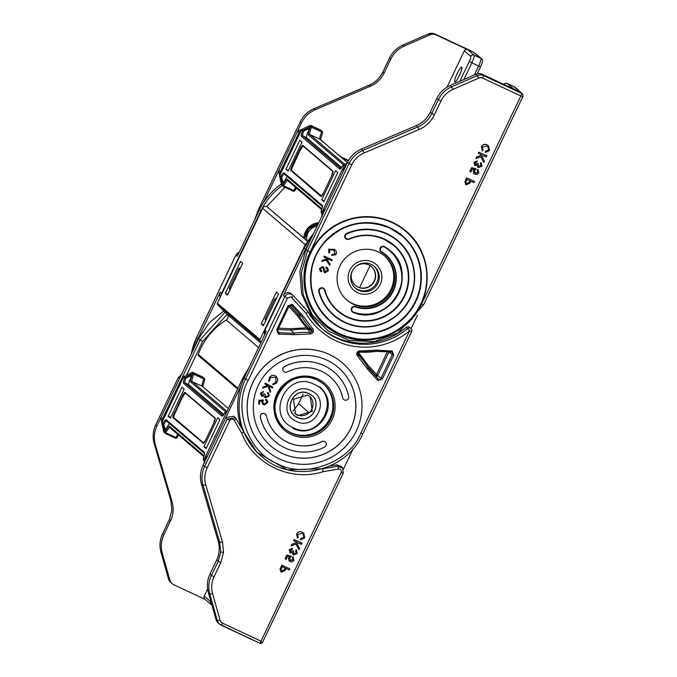 <?xml version="1.0" encoding="UTF-8"?>
<svg xmlns="http://www.w3.org/2000/svg" width="677" height="677" viewBox="0 0 677 677"><rect width="100%" height="100%" fill="white"/><g stroke="black" fill="none" stroke-linecap="round" stroke-linejoin="round"><path stroke-width="1.02" d="M297.482 417.379C282.038 411.125 293.953 385.898 308.771 393.709C324.283 400.065 312.173 425.198 297.482 417.379M307.773 395.097L293.479 399.295L295.51 413.985L297.998 415.585L312.3 411.388L310.261 396.697L307.773 395.097M309.685 396.24A11.365 11.179 -49.5 0 1 296.881 414.629A11.365 11.179 -49.5 0 1 294.969 413.486M297.423 417.497C281.844 411.176 293.869 385.712 308.822 393.591C324.486 400.014 312.258 425.393 297.423 417.497M296.306 421.348C276.267 413.224 291.728 380.482 310.963 390.612C331.095 398.871 315.38 431.494 296.306 421.348M241.054 385.602L207.018 456.958L205.969 455.528M236.061 418.674L243.703 431.934L241.791 433.356L234.208 420.205L236.045 418.64L235.452 417.819L227.193 419.097L204.581 466.495L203.032 465.319L207.018 456.958M207.17 467.832L204.581 466.495C201.763 472.622 201.247 478.893 203.032 485.324L219.746 542.438L220.71 551.967L218.197 561.267L211.436 575.433L209.997 574.011C207.204 580.062 206.671 586.265 208.389 592.637L215.971 619.421A7.574 7.455 130.5 0 0 218.273 623.026L219.636 624.186A7.574 7.455 130.5 0 0 221.294 625.252A2.522 0.432 -65 0 0 221.311 625.26A2.522 0.432 -65 0 0 222.725 623.263A5.052 4.967 -49.5 0 1 220.076 620.149L212.57 593.619C211.012 587.856 211.503 582.237 214.025 576.77L220.787 562.604L223.537 552.415L222.479 541.981L205.766 484.876C204.149 479.054 204.615 473.375 207.17 467.832L229.782 420.434C231.195 418.606 232.668 418.53 234.208 420.205M209.997 574.011L216.64 560.091L220.787 562.604M203.032 465.319C200.206 471.437 199.69 477.717 201.475 484.148L218.189 541.253C219.983 547.685 219.466 553.964 216.64 560.091M243.703 431.934L236.045 418.64L234.064 416.279L225.813 417.548L227.193 419.097L229.782 420.434M303.101 534.178L303.795 537.293L300.757 538.604L300.478 539.848L304.726 537.885L303.753 533.154L302.382 532.274C299.928 531.191 298.015 531.792 296.644 534.085L297.474 538.223L298.244 537.208L297.575 534.449L301.84 533.391L303.144 534.212L303.863 537.352L300.757 538.604M303.719 533.129L302.314 532.215C299.86 531.132 297.948 531.741 296.577 534.026L297.474 538.223M295.976 544.122L298.921 549.792L299.581 548.404L297.059 543.733L298.769 543.098L301.502 544.376L302.035 543.25L294.08 539.51L293.547 540.635L297.245 542.387L291.863 544.367L291.127 545.899L296.01 544.113L298.921 549.792M297.144 542.345L291.795 544.308L291.127 545.899M296.653 550.232L296.179 549.885L295.595 550.858L296.298 553.016L293.598 553.617M292.261 552.474L293.496 554.878M293.564 554.937L297.296 553.464L296.247 549.944L295.663 550.917L296.365 553.075L294.046 553.913L293.285 551.73L293.708 551.12L292.752 550.799L290.772 551.882L290.221 550.139L292.075 549.369L292.456 548.294L289.324 549.682L290.247 552.889L292.329 552.534L293.564 554.937L292.929 554.522M292.456 548.294L289.257 549.622L290.179 552.83M290.247 552.889L289.756 552.567M293.708 551.12L292.684 550.739L290.441 551.662M293.395 557.095L292.904 556.748L292.32 557.721L293.039 559.845L289.866 560.243L290.509 560.649L289.561 558.254L291.305 556.155L286.87 555.081L285.068 558.863L286.083 559.337L287.488 556.392L289.722 556.934L288.52 558.11L289.189 561.157L292.1 561.902L294.021 560.319L292.904 556.748M289.654 556.883L288.453 558.051L289.155 561.123M291.305 556.155L286.803 555.022L285.068 558.863M289.815 568.875L281.928 565.185L280.041 569.332L281.37 572.175L285.119 570.44L286.049 568.485L289.282 570L289.815 568.875L281.86 565.126L279.973 569.272L281.302 572.116M281.37 572.175L280.701 571.735M343.205 473.257L342.664 468.086L341.597 466.69L336.841 464.828L337.908 466.216L338.635 469.026C340.827 469.161 341.69 470.303 341.225 472.47L260.916 641.356L262.38 642.727L343.214 473.257L342.664 468.086L337.908 466.216L322.658 468.814L323.174 471.657L338.635 469.026M343.188 473.231L341.225 472.47M336.841 464.828L329.801 466.03M322.582 468.746L287.268 469.838L256.854 452.185A65.669 64.637 130.5 0 0 260.163 455.215L261.55 456.4C291.804 484.19 346.26 472.047 362.821 433.855L362.796 433.822M256.845 452.177L243.72 431.96L256.541 451.855M353.216 448.597L343.349 469.296M205.791 459.539L205.952 455.562L243.407 376.971L249.458 366.773M214.025 576.77L211.436 575.433C208.643 581.475 208.101 587.687 209.819 594.051L217.334 620.581L215.971 619.421M285.059 568.02L284.154 569.924L281.937 571.066L281.031 569.585L282.301 566.734L285.135 568.062L284.222 569.983L281.514 570.796M293.361 557.069L292.972 556.807L292.676 558M292.32 557.721L293.107 559.904L290.433 560.59M296.619 550.198L296.179 549.885M302.035 543.25L294.148 539.569L293.615 540.695M300.825 538.664L300.546 539.907M329.801 320.356A55.548 54.668 130.5 0 0 341.944 328.167A55.548 54.668 130.5 0 0 411.819 307.688A55.548 54.668 130.5 0 0 401.91 235.85M334.006 250.304L335.03 254.07L331.975 254.366L331.603 255.305L335.86 254.755C336.951 252.597 336.452 250.786 334.345 249.305L328.726 249.254L328.954 253.071L329.741 252.496L329.513 249.847L334.04 250.338L335.098 254.129L331.975 254.366M334.616 249.525L328.658 249.195L328.954 253.071M326.255 260.213L329.648 265.257L330.19 264.115L327.262 259.926L329.039 259.426L331.789 260.687L332.204 259.824L324.181 256.118L323.843 257.048L327.786 258.851L322.311 260.315L321.761 261.5L326.272 260.205L329.648 265.257M327.685 258.809L322.244 260.256L321.761 261.5M327.583 267.728L326.086 267L325.798 267.872L326.822 268.405L327.389 270.419L325.544 271.875L324.943 271.595M322.125 267.423L322.87 267.897L324.097 272.213M326.788 268.38L327.321 270.36L325.544 271.875L323.521 267.085L322.48 266.603L319.578 268.625L320.289 271.181L321.567 271.79L321.846 270.91L320.966 270.462M323.479 267.06L322.413 266.543L319.51 268.566L320.255 271.147M325.476 271.815L324.909 271.57M318.782 291.762A3.157 3.106 -49.5 0 1 323.877 288.504L323.902 288.529A3.157 3.106 130.5 0 0 318.833 291.804L318.782 291.762A49.235 48.456 -49.5 0 0 333.879 315.541A49.235 48.456 -49.5 0 0 333.905 315.567M393.718 245.455A42.922 42.245 -49.5 0 1 401.359 300.96A42.922 42.245 -49.5 0 1 347.377 316.785A42.922 42.245 -49.5 0 1 338.001 310.76M345.803 238.736A3.157 3.106 -49.5 0 1 346.59 233.455A49.235 48.456 -49.5 0 1 387.007 233.7A49.235 48.456 -49.5 0 1 397.788 240.631A49.235 48.456 -49.5 0 1 397.814 240.657A49.235 48.456 130.5 0 0 387.058 233.743A49.235 48.456 130.5 0 0 346.649 233.497L346.59 233.455M353.343 304.269A29.035 28.578 130.5 0 0 389.876 293.556A29.035 28.578 130.5 0 0 384.68 255.999A29.035 28.578 130.5 0 0 378.316 251.912A29.035 28.578 130.5 0 0 341.792 262.625A29.035 28.578 130.5 0 0 346.988 300.173A29.035 28.578 130.5 0 0 353.343 304.269M355.383 306.918A30.677 30.194 130.5 0 0 393.32 290.966A30.677 30.194 130.5 0 0 381.65 251.844A2.776 2.733 -49.5 0 1 380.719 248.07A2.776 2.733 -49.5 0 1 384.502 247.08A36.228 35.661 -49.5 0 1 398.279 293.285A36.228 35.661 -49.5 0 1 353.479 312.122A2.776 2.733 -49.5 0 1 351.896 308.484A2.776 2.733 -49.5 0 1 355.383 306.918L355.467 306.52A3.157 3.106 130.5 0 0 352.328 311.877L352.277 311.835A3.157 3.106 -49.5 0 1 355.417 306.478A30.296 29.822 -49.5 0 0 391.661 293.023A30.296 29.822 -49.5 0 0 385.526 255.06M380.948 251.802A3.157 3.106 -49.5 0 1 384.587 246.665A36.609 36.033 -49.5 0 1 389.597 250.236A36.609 36.033 -49.5 0 1 389.622 250.262M384.248 255.644A29.035 28.578 -49.5 0 1 388.869 293.065A29.035 28.578 -49.5 0 1 352.497 303.541A29.035 28.578 -49.5 0 1 346.565 299.809M357.651 292.726A17.043 16.773 130.5 0 0 376.048 264.394A17.043 16.773 130.5 0 0 350.872 268.287A17.043 16.773 130.5 0 0 357.651 292.726M513.911 86.571A7.574 1.295 115 0 1 513.97 86.588A7.574 1.295 115 0 1 514.021 86.622A2.522 2.488 -49.5 0 1 514.579 86.978L521.036 92.495L513.725 88.975L507.259 83.466L514.021 86.622L521.62 93.392A2.522 0.432 115 0 1 520.867 95.948L482.735 78.134A4.874 4.798 -49.5 0 0 478.766 78.1L453.057 89.33C447.607 91.776 443.562 95.694 440.922 101.068L434.287 114.988C431.004 121.665 425.968 126.497 419.181 129.485L364.006 153.01C358.471 155.448 354.376 159.383 351.702 164.824L310.091 252.047L307.51 250.71L301.434 272.484L303.169 294.901L312.478 315.228L328.243 331.011L310.971 314.17L301.629 293.776L299.894 271.299L305.979 249.475L324.825 209.963L323.741 208.541L323.598 212.544L323.741 208.541L342.342 169.546L345.355 166.923M521.036 92.495L522.399 93.968A2.522 2.488 -42.1 0 1 522.788 96.718L423.514 304.921L421.576 304.125L520.867 95.948L522.805 96.743A2.522 2.522 0 0 0 522.399 93.968A2.522 2.488 -42.1 0 0 521.62 93.392L483.488 75.579A7.396 7.278 130.5 0 0 477.463 75.519L451.754 86.749C445.728 89.457 441.26 93.79 438.341 99.731L431.698 113.651C428.702 119.744 424.098 124.162 417.895 126.895L362.728 150.421L361.29 149.092C355.129 151.809 350.568 156.192 347.589 162.243L324.825 209.963M361.29 149.092L416.465 125.567C422.626 122.85 427.195 118.467 430.174 112.416L436.809 98.487C439.754 92.512 444.256 88.154 450.315 85.42L476.033 74.191A7.574 7.455 130.5 0 1 482.193 74.25L513.725 88.975M474.628 181.538L466.741 177.856L464.854 182.003L466.182 184.838L469.923 183.103L470.853 181.157L474.086 182.663L474.628 181.538L466.665 177.797L464.786 181.944L466.114 184.779M466.182 184.838L465.505 184.406M405.98 231.026L406.031 231.077C430.115 250.659 434.211 289.502 414.823 314.365C393.98 338.754 368.804 345.27 339.287 333.905A61.861 60.879 130.5 0 0 417.1 311.073A61.861 60.879 130.5 0 0 406.031 231.077A61.861 60.879 130.5 0 0 392.482 222.361A61.861 60.879 130.5 0 0 314.67 245.184A61.861 60.879 130.5 0 0 325.73 325.188A61.861 60.879 -49.5 0 1 325.679 325.146A61.861 60.879 -49.5 0 1 314.619 245.142A61.861 60.879 -49.5 0 1 392.432 222.318A61.861 60.879 -49.5 0 1 405.98 231.026A61.861 60.879 -49.5 0 1 406.005 231.052M487.922 146.858L488.599 149.964L485.561 151.276L485.282 152.52L489.53 150.548L488.566 145.826L487.186 144.946C484.74 143.862 482.828 144.463 481.449 146.748L482.278 150.895L483.056 149.879L482.388 147.121L486.645 146.063L487.956 146.884L488.667 150.023L485.561 151.276M488.532 145.792L487.118 144.886C484.673 143.803 482.76 144.404 481.381 146.689L482.278 150.895M480.788 156.793L483.725 162.463L484.385 161.075L481.863 156.404L483.581 155.769L486.306 157.047L486.848 155.922L478.884 152.181L478.351 153.307L482.058 155.058L476.667 157.03L475.939 158.57L480.822 156.785L483.725 162.463M481.956 155.016L476.6 156.971L475.939 158.57M481.465 162.895L480.992 162.556L480.399 163.529L481.102 165.687L478.419 166.297M477.073 165.137L478.3 167.549M478.368 167.6L482.1 166.127L481.059 162.615L480.467 163.589L481.169 165.738L478.851 166.576L478.097 164.401L478.521 163.792L477.556 163.47L475.576 164.553L475.026 162.81L476.879 162.031L477.268 160.965L474.128 162.353L475.059 165.552L477.141 165.196L478.368 167.6L477.734 167.194M477.268 160.965L474.061 162.294L474.992 165.501M475.059 165.552L474.56 165.23M478.521 163.792L477.488 163.411L475.246 164.333M478.216 169.783L477.717 169.419L477.124 170.392L477.844 172.517L474.679 172.906M474.459 169.546L473.257 170.722L473.934 173.769L476.904 174.564L478.825 172.99L477.717 169.419M478.182 169.749L477.784 169.478L477.192 170.452L477.911 172.576L475.313 173.32L474.374 170.926L476.117 168.827L471.615 167.693L469.813 171.476L470.887 172L472.292 169.055L474.535 169.605L473.325 170.782L473.934 173.769M364.006 153.01L362.728 150.421C356.61 153.12 352.065 157.47 349.112 163.487L347.589 162.243M321.846 270.91L321 270.487L320.568 268.854L322.193 267.483L322.937 267.957L324.131 272.247L325.256 272.772L328.43 270.555L327.617 267.753L326.086 267M322.193 267.483L322.87 267.897M326.153 267.06L325.865 267.931M332.204 259.824L324.249 256.177L323.843 257.048M332.043 254.425L331.679 255.364M485.629 151.335L485.35 152.579M486.848 155.922L478.952 152.24L478.419 153.366M481.432 162.869L480.992 162.556M476.117 168.827L471.683 167.752L469.88 171.526M475.246 173.261L474.712 172.94M469.863 180.691L468.958 182.595L466.749 183.729L465.835 182.257L467.113 179.405L469.94 180.725L469.026 182.646L466.318 183.467M309.567 241.968A65.669 64.637 130.5 0 0 305.505 249.254L283.401 295.604A5.154 5.069 -49.5 0 1 291.338 293.835L292.726 295.02A5.154 5.069 130.5 0 0 284.789 296.788L245.548 379.052L244.16 377.868L266.273 331.518L264.885 330.334A5.154 5.069 130.5 0 0 264.8 334.599L264.859 330.3L304.117 248.07L305.505 249.254M371.318 266.518A12.364 12.169 -49.5 0 1 357.845 286.955A12.364 12.169 -49.5 0 1 355.264 285.322M352.962 269.81A12.364 12.169 130.5 0 0 358.108 287.175A12.364 12.169 130.5 0 0 371.445 266.628A12.364 12.169 130.5 0 0 355.628 266.679M355.129 287.894A14.42 14.192 130.5 0 0 376.852 282.521A14.42 14.192 130.5 0 0 373.831 265.976M371.182 264.36A14.42 14.192 130.5 0 0 355.62 288.334A14.42 14.192 130.5 0 0 376.92 285.042A14.42 14.192 130.5 0 0 371.182 264.36M321.372 328.159A66.955 65.897 130.5 0 0 335.335 337.011A66.955 65.897 130.5 0 0 406.268 327.346A2.573 2.539 -49.5 0 1 409.56 327.338L410.947 328.523A2.573 2.539 130.5 0 0 407.656 328.531L409.627 330.774A69.536 68.436 -49.5 0 1 306.122 313.459L307.866 311.632L293.2 295.477A2.573 0.449 137.8 0 1 293.192 295.468A2.573 0.449 137.8 0 1 291.635 297.491A2.573 2.539 130.5 0 0 290.839 296.907L287.437 298.159L283.401 295.604M411.032 328.599L417.464 315.118M265.722 320.78A2.573 2.539 -49.5 0 1 265.494 318.182L274.329 299.657A2.573 2.539 -49.5 0 1 276.504 298.185M278.162 333.803L276.707 329.64L288.047 305.869L292.219 304.337L302.957 315.82L312.757 328.853A3.157 3.106 -49.5 0 1 310.345 333.913L293.945 334.709L279.339 334.091A3.157 3.106 -49.5 0 1 278.162 333.803M357.033 352.632A3.157 3.106 -49.5 0 1 360.037 350.94L376.446 350.144L392.22 351.05L393.684 355.213L382.344 378.985L378.172 380.516A3.157 3.106 -49.5 0 1 377.199 379.797L367.433 369.033L357.625 355.992A3.157 3.106 -49.5 0 1 357.033 352.632L358.023 353.039A1.87 1.836 130.5 0 0 358.395 354.968L358.023 354.393M287.437 298.159L248.197 380.423C232.423 407.529 247.968 452.795 277.384 463.627C304.176 479.011 349.577 462.713 360.841 433.043L409.627 330.774L411.574 331.552A2.573 2.539 130.5 0 0 410.947 328.523A2.573 2.573 0 0 1 411.608 331.586L362.821 433.855L360.841 433.043M266.941 450.848A57.943 57.029 -49.5 0 1 266.907 450.814A57.943 57.029 -49.5 0 1 256.541 375.879A57.943 57.029 -49.5 0 1 329.437 354.494A57.943 57.029 -49.5 0 1 342.13 362.652A57.943 57.029 -49.5 0 1 342.164 362.686A57.943 57.029 130.5 0 0 329.504 354.553A57.943 57.029 130.5 0 0 256.608 375.938A57.943 57.029 130.5 0 0 266.975 450.874A57.943 57.029 130.5 0 0 279.669 459.04A57.943 57.029 130.5 0 0 352.565 437.655A57.943 57.029 130.5 0 0 342.198 362.711L342.13 362.652M388.979 351.828L377.588 375.718L376.167 375.947L376.547 374.491L381.033 378.308L392.372 354.536L388.936 351.947L387.396 351.761M289.832 305.42L298.405 314.864L301.756 316.447L302.957 315.82M313.349 332.221L308.585 328.946L307.815 329.335L310.286 332.492A1.87 1.836 130.5 0 0 311.665 329.606L308.399 328.117A75.739 74.546 -49.5 0 1 298.405 314.864L297.211 315.499L306.351 327.846L290.915 328.7L278.585 328.176M393.684 355.213L392.372 354.536A1.87 1.836 130.5 0 0 390.832 351.905L376.344 351.287L376.446 350.144M277.545 330.511L279.246 332.669L293.725 333.287L291.135 330.122A75.739 74.546 -49.5 0 1 307.815 329.335L306.901 328.1L308.399 328.117L308.585 328.946L306.351 327.846M359.208 352.133L361.687 352.175M366.553 365.352L367.416 364.438L358.277 352.099M277.925 329.564L291.135 330.122L290.915 328.7M326.847 360.122A51.765 50.944 130.5 0 0 261.728 379.23A51.765 50.944 130.5 0 0 270.995 446.177A51.765 50.944 130.5 0 0 282.326 453.463A51.765 50.944 130.5 0 0 347.445 434.363A51.765 50.944 130.5 0 0 338.187 367.416A51.765 50.944 130.5 0 0 326.847 360.122M338.153 367.383A51.765 50.944 -49.5 0 1 347.369 434.321A51.765 50.944 -49.5 0 1 282.258 453.404A51.765 50.944 -49.5 0 1 270.952 446.143M276.241 376.437L276.174 376.378C273.863 374.77 271.697 374.999 269.683 377.055L268.634 381.219L269.488 381.033L270.394 377.681L275.7 377.191L275.979 382.53L272.899 383.952L272.839 384.815L276.631 383.03L277.849 379.289L276.241 376.437C273.931 374.83 271.765 375.058 269.751 377.114L268.634 381.219M275.649 377.148L275.911 382.471L272.831 383.893L272.839 384.815M272.958 387.219L265.215 383.114L264.8 383.91L267.745 385.484L263.209 387.058L262.651 388.107L268.084 386.195L270.165 392.44L270.715 391.408L268.955 386.127L272.535 388.006L272.958 387.219L265.215 383.114M268.041 386.212L270.165 392.44M267.652 385.433L263.141 386.999L262.651 388.107M264.961 394.149L264.199 393.921L262.202 395.47L261.339 393.532L263.167 392.322L263.421 391.467L260.527 393.295L261.94 396.341L263.979 395.766L265.706 397.949L269.285 395.876L268.481 392.931L267.686 392.406L267.432 393.227L268.414 394.192L268.473 395.656L266.027 397.137L264.893 394.09L264.132 393.862L261.711 395.19M268.447 392.897L267.61 392.347L267.364 393.168L268.346 394.132L268.397 395.596L265.959 397.077L265.376 396.773M263.912 395.707L264.825 397.467M263.421 391.467L260.459 393.235L261.872 396.282M261.94 396.341L261.178 395.918M266.924 399.895L265.765 399.312L265.655 400.2L267.017 402.223L264.504 404.067L263.404 403.627L262.786 401.833L263.395 399.963L259.02 400.319L258.639 404.127L259.46 404.211L259.833 401.131L262.236 400.945L261.948 401.943L262.828 404.313L264.436 404.964L267.821 402.256L266.958 399.929L265.833 399.371L265.722 400.259L266.433 400.623M265.655 400.2L266.941 402.163L264.436 404.008L263.37 403.594M262.168 400.886L261.881 401.884L262.794 404.287M274.964 441.438A45.587 44.86 -49.5 0 1 274.93 441.412A45.587 44.86 -49.5 0 1 260.383 417.066A3.089 3.038 -49.5 0 1 265.418 414.045M278.983 436.741A39.401 38.784 130.5 0 0 321.795 441.556A3.089 3.038 -49.5 0 1 325.197 441.971M283.917 371.563A3.089 3.038 -49.5 0 1 284.535 366.452A45.587 44.86 -49.5 0 1 324.122 365.639A45.587 44.86 -49.5 0 1 334.108 372.054A45.587 44.86 -49.5 0 1 334.142 372.088M343.688 399.481A3.089 3.038 -49.5 0 1 342.672 397.805A39.401 38.784 130.5 0 0 330.131 376.793M321.863 441.616A39.401 38.784 130.5 0 1 279.017 436.767A39.401 38.784 130.5 0 1 266.442 415.729A3.089 3.038 130.5 0 0 261.55 414.045A3.089 3.038 130.5 0 0 260.459 417.125A45.587 44.86 130.5 0 0 275.006 441.472A45.587 44.86 130.5 0 0 324.579 447.082A3.089 3.038 130.5 0 0 325.231 441.996A3.089 3.038 130.5 0 0 321.863 441.616L321.795 441.556M342.74 397.864A3.089 3.038 130.5 0 0 347.623 399.54A3.089 3.038 130.5 0 0 348.723 396.46A45.587 44.86 130.5 0 0 334.176 372.113A45.587 44.86 130.5 0 0 324.19 365.698A45.587 44.86 130.5 0 0 284.602 366.511A3.089 3.038 130.5 0 0 283.951 371.588A3.089 3.038 130.5 0 0 287.31 371.969A39.401 38.784 130.5 0 1 321.533 371.267A39.401 38.784 130.5 0 1 330.164 376.818A39.401 38.784 130.5 0 1 342.74 397.864L342.672 397.805M323.166 383.724A29.619 29.145 -49.5 0 1 327.922 421.898A29.619 29.145 -49.5 0 1 290.814 432.611A29.619 29.145 -49.5 0 1 284.729 428.769M357.625 355.992L358.395 354.968A74.749 73.565 -49.5 0 1 367.069 366.105A74.749 73.565 -49.5 0 1 368.305 368.127L367.433 369.033M310.345 333.913L310.286 332.492A74.749 73.565 -49.5 0 0 293.725 333.287L293.945 334.709M244.16 377.868A65.669 64.637 130.5 0 0 241.461 428.033M263.471 400.022L259.088 400.378L258.639 404.127M264.326 396.908L264.792 397.441M267.364 393.168L268.346 394.132M265.959 397.077L265.409 396.798M265.291 383.174L264.868 383.969M307.003 240.724A12.364 12.169 -49.5 0 1 317.158 226.033M240.589 267.627A2.573 2.539 130.5 0 0 238.507 269.099L229.681 287.615A2.573 2.539 130.5 0 0 229.85 290.137M281.404 183.983A65.669 64.637 130.5 0 0 259.418 209.929L237.314 256.278L235.926 255.094L196.685 337.366L198.073 338.551L220.177 292.193L221.565 293.378A5.154 5.069 130.5 0 0 221.066 295.46M284.932 187.309L266.662 206.587M198.073 338.551A65.669 64.637 130.5 0 0 194.968 346.277M220.347 296.958A5.154 5.069 -49.5 0 1 220.177 292.193M454.732 81.959A8.209 1.405 -65 0 0 454.792 81.993A8.209 1.405 -65 0 0 459.455 75.325A8.209 1.405 -65 0 0 461.79 67.158A8.209 1.405 -65 0 0 461.739 67.125A8.209 1.405 -65 0 0 457.077 73.793A8.209 1.405 -65 0 0 454.732 81.959M459.861 81.248L469.271 61.531A5.052 0.863 -65 0 0 470.76 56.394L464.295 50.877L446.989 87.155M464.295 50.877A2.522 2.488 -49.5 0 1 467.638 49.658L436.106 34.925A7.574 7.455 130.5 0 0 429.946 34.865L404.228 46.095C398.161 48.829 393.667 53.187 390.722 59.17L384.079 73.091C381.109 79.141 376.539 83.533 370.378 86.241L315.203 109.776C309.042 112.484 304.472 116.867 301.502 122.926L278.738 170.646L279.635 176.274M303.694 128.588L297.533 131.236L299.006 132.59L301.273 130.246M348.553 160.415L340.429 156.615M280.024 174.793L280.405 171.577L281.31 172.093M263.471 202.643L278.738 170.646L280.405 171.577L299.006 132.59L299.911 133.098M473.13 51.926A2.522 2.522 0 0 0 472.783 51.731A2.522 0.432 -65 0 0 472.783 51.731A2.522 2.48 -56 0 1 473.13 51.926L467.638 49.658L474.095 55.167L480.856 58.332L472.8 51.731L434.668 33.926A7.396 7.278 130.5 0 0 428.643 33.858L402.925 45.088C396.908 47.805 392.432 52.137 389.512 58.078L382.877 71.999C379.882 78.092 375.278 82.509 369.075 85.243L313.9 108.769C307.781 111.468 303.245 115.818 300.292 121.835L301.502 122.926M474.729 53.001L481.415 58.687A2.522 2.488 -49.5 0 0 480.856 58.332A7.574 1.295 -65 0 1 478.622 66.024L471.861 62.868L463.948 79.471M181.368 374.787L178.356 377.411L155.761 424.843C152.934 430.961 152.418 437.24 154.212 443.672L170.926 500.777L171.89 510.314L169.377 519.614L162.615 533.781C159.823 539.823 159.29 546.034 161.008 552.407L168.522 578.937L169.885 580.096A7.574 7.455 130.5 0 0 173.845 584.767L205.08 599.357M155.778 424.809L156.937 425.994L160.931 417.633L161.82 423.269M156.937 425.994C154.119 432.121 153.603 438.4 155.388 444.831L172.102 501.936C173.896 508.368 173.38 514.638 170.553 520.765L169.385 519.581M171.89 510.246L169.352 519.581L162.598 533.747L163.91 534.686L170.553 520.765M163.91 534.686C161.118 540.737 160.584 546.948 162.294 553.312L169.885 580.096M210.674 601.684A2.522 2.488 130.5 0 0 211.292 604.654L204.826 599.145A2.522 2.488 -49.5 0 1 204.209 596.166L210.674 601.684A5.052 0.863 -65 0 0 210.945 601.667M207.627 588.998L204.209 596.166M224.375 310.438L209.362 322.692L198.547 338.771L160.931 417.633L163.504 419.088M162.218 421.788L162.598 418.572L200.07 340.006L202.66 341.343L227.159 314.34M193.284 373.899L192.361 374.11L193.165 373.484A1.286 0.423 61 0 1 194.071 374.381L192.454 374.195A1.032 0.702 15.8 0 1 193.284 373.899L193.597 374.609A10.299 1.76 -65 0 0 192.099 381.54L226.981 411.294M165.62 433.602L175.402 438.171L175.927 437.528L166.127 432.958A1.286 0.516 168.8 0 1 164.909 432.738L165.002 431.765A1.032 0.77 36.2 0 0 165.264 432.628L165.12 431.571L166 432.459L165.611 433.593A1.286 1.269 -49.5 0 1 164.909 432.738L163.775 431.774L161.803 423.176A1.032 1.015 -49.5 0 1 161.879 422.499L183.594 376.962A1.032 1.015 -49.5 0 1 184.076 376.471L192.04 372.519A1.286 1.269 -49.5 0 1 193.148 372.502L204.352 378.223A1.286 1.269 -49.5 0 1 204.716 379.619M189.289 375.193L191.134 376.818L191.887 375.227L185.913 378.028L185.16 377.402L192.86 373.425M169.935 427.661A10.299 1.76 -65 0 0 166 432.459L165.264 432.628M166.559 421.086A7.726 1.32 -65 0 0 163.817 424.352A1.032 0.482 169.4 0 1 162.886 424.098A1.032 1.015 -49.5 0 1 162.962 423.421A1.032 0.474 30.2 0 0 163.817 424.352L164.96 428.456L163.826 428.583L162.886 424.098L161.803 423.176M177.848 434.414A10.299 1.76 115 0 0 175.927 437.528A1.286 0.482 29 0 0 177.069 437.63A1.286 1.286 0 0 1 175.402 438.171L165.603 433.593A1.286 1.286 0 0 1 165.315 433.407L164.189 432.442A1.286 1.269 -49.5 0 1 163.775 431.774M192.361 374.11L191.887 375.227M191.134 376.818A7.726 1.32 -65 0 0 188.849 384.671L184.939 382.852L223.021 415.339M184.178 389.089L181.995 387.227L168.158 416.228L170.35 418.098L184.178 389.089M170.672 417.404L168.158 416.228M165.459 430.631L166.22 429.049L164.96 428.456L165.459 430.631L164.9 431.681M169.495 423.59A7.726 1.32 -65 0 0 166.22 429.049M204.869 461.469L204.42 459.531A1.032 1.015 -49.5 0 1 204.496 458.862L205.554 456.637M206.096 448.597L203.912 446.735L217.749 417.726L219.932 419.588L206.096 448.597M223.765 414.468L188.849 384.671M204.496 458.862L203.371 457.999A1.032 1.032 0 0 0 203.337 458.634L204.496 463.271L203.337 458.608A1.032 1.015 -49.5 0 1 203.413 457.94A8.759 1.498 -65 0 0 204.513 452.473A1.032 1.015 130.5 0 0 204.767 453.692L203.362 458.067M225.644 411.878L227.04 411.286L225.644 411.878A1.032 1.032 0 0 0 225.162 412.31A1.032 0.474 30.2 0 0 225.128 412.403L226.11 413.232M206.426 447.903L203.912 446.735M242.671 263.268L240.521 261.432L225.323 293.302L227.464 295.138L242.671 263.268M227.785 294.461L225.323 293.302M237.644 389.047L198.623 355.755A1.261 1.244 -49.5 0 1 198.268 354.384A66.405 65.356 -49.5 0 1 226.236 320.026A3.791 3.724 130.5 0 0 226.99 314.162L217.588 304.65A1.261 1.244 -49.5 0 1 217.359 303.228L262.634 208.304A3.283 3.233 -49.5 0 1 266.975 206.713L307.756 241.367M261.246 342.054L260.205 341.005A1.261 1.244 -49.5 0 1 259.976 339.592L305.259 244.668A3.283 3.233 -49.5 0 1 306.664 243.178M261.204 323.919L263.353 325.747L278.552 293.877L276.411 292.049L261.204 323.919L263.675 325.07M293.006 410.897A61.353 60.38 130.5 0 0 298.557 403.729L303.178 394.056M359.597 287.615L370.082 265.621M298.557 403.729L309.161 412.775M311.09 126.912L310.168 127.124L310.98 126.497A1.286 0.423 61 0 1 311.877 127.394L310.269 127.208A1.032 0.702 15.8 0 1 311.09 126.912L311.403 127.623A10.299 1.76 -65 0 0 309.914 134.545L344.788 164.308M294.817 190.702A1.286 1.269 -49.5 0 1 293.217 191.185L293.733 190.533L283.942 185.963A1.286 0.516 168.8 0 1 282.715 185.743L282.808 184.77A1.032 0.77 36.2 0 0 283.079 185.642L282.927 184.584L283.807 185.464L283.418 186.607A1.286 1.269 -49.5 0 1 282.715 185.743L281.59 184.779L279.609 176.181A1.032 1.015 -49.5 0 1 279.686 175.504L301.409 129.967A1.032 1.015 -49.5 0 1 301.883 129.485L309.846 125.533A1.286 1.269 -49.5 0 1 310.955 125.516L322.159 131.236A1.286 1.269 -49.5 0 1 322.523 132.633M307.104 128.207L308.94 129.832L309.694 128.241L303.719 131.033L302.966 130.407L310.675 126.43M287.742 180.666A10.299 1.76 -65 0 0 283.807 185.464L283.079 185.642M284.365 174.099A7.726 1.32 -65 0 0 281.624 177.357A1.032 0.482 169.4 0 1 280.693 177.103A1.032 1.015 -49.5 0 1 280.769 176.426A1.032 0.474 30.2 0 0 281.624 177.357L282.766 181.461L281.632 181.588L280.693 177.103L279.609 176.181M283.418 186.607L293.2 191.168L283.409 186.598A1.286 1.286 0 0 1 283.13 186.412L281.996 185.456A1.286 1.269 -49.5 0 1 281.59 184.779M310.168 127.124L309.694 128.241M308.94 129.832A7.726 1.32 -65 0 0 306.656 137.685L302.746 135.857L340.836 168.353M301.993 142.094L299.801 140.232L285.973 169.242L288.157 171.103L301.993 142.094M288.487 170.409L285.973 169.242M283.274 183.645L284.027 182.054L282.766 181.461L283.274 183.645L282.715 184.686M287.302 176.604A7.726 1.32 -65 0 0 284.027 182.054M322.675 214.474L322.227 212.544A1.032 1.015 -49.5 0 1 322.303 211.867L323.369 209.642M342.96 168.565L344.026 166.33A1.032 1.015 -49.5 0 1 344.5 165.848L346.294 164.96M323.902 201.602L321.719 199.74L335.555 170.731L337.738 172.601L323.902 201.602M341.572 167.473L306.656 137.685M322.303 211.867L321.177 211.004A1.032 1.032 0 0 0 321.143 211.639L321.143 211.622A1.032 1.015 -49.5 0 1 321.22 210.945A8.759 1.498 -65 0 0 322.32 205.478A1.032 1.015 130.5 0 0 322.574 206.697L321.169 211.072M343.459 164.892L347.775 162.912L343.459 164.892A1.032 1.032 0 0 0 342.968 165.315A1.032 0.474 30.2 0 0 342.943 165.408L344.026 166.33M324.232 200.917L321.719 199.74M293.268 427.72C264.859 416.093 286.879 369.921 314.001 384.24C342.418 395.867 320.39 442.039 293.268 427.72M249.381 366.934L243.424 376.996L244.634 378.088M221.328 625.269L259.587 643.142A2.522 0.432 -65 0 0 259.604 643.15A2.522 0.432 -65 0 0 260.916 641.356M241.791 433.356C253.79 464.566 291.144 482.151 323.174 471.657M260.814 641.06L222.725 623.263M220.71 551.967L223.537 552.415M218.189 541.253L219.746 542.438L222.479 541.981M201.475 484.148L203.032 485.324L205.766 484.876M208.389 592.637L209.819 594.051L212.57 593.619M220.076 620.149L217.334 620.581A7.574 7.455 130.5 0 0 219.636 624.186L259.604 643.15A2.522 2.522 0 0 0 262.38 642.727M341.885 328.599A55.929 55.04 130.5 0 0 415.856 301.493A55.929 55.04 130.5 0 0 389.986 227.751A55.929 55.04 130.5 0 0 316.007 254.857A55.929 55.04 130.5 0 0 341.885 328.599M329.834 320.39C314.094 305.936 308.213 288.08 312.199 266.823C314.272 257.768 318.325 249.686 324.359 242.586C343.146 223.088 364.954 218.239 389.774 228.056A55.548 54.668 -49.5 0 1 401.935 235.875A55.548 54.668 -49.5 0 1 411.878 307.713A55.548 54.668 -49.5 0 1 341.995 328.21A55.548 54.668 -49.5 0 1 329.834 320.39A55.548 54.668 -49.5 0 1 319.891 248.552A55.548 54.668 -49.5 0 1 389.774 228.047L401.935 235.875M353.479 312.122L352.328 311.877A3.157 3.106 130.5 0 0 353.292 312.435A36.609 36.033 130.5 0 0 397.103 296.154A36.609 36.033 130.5 0 0 389.647 250.278A36.609 36.033 130.5 0 0 384.638 246.707A3.157 3.106 130.5 0 0 380.973 251.819A3.157 3.106 130.5 0 0 381.405 252.132A30.296 29.822 -49.5 0 1 385.551 255.085A30.296 29.822 -49.5 0 1 391.721 293.048A30.296 29.822 -49.5 0 1 355.467 306.52L355.417 306.478M346.844 233.887A48.854 48.084 -49.5 0 1 386.948 234.124A48.854 48.084 -49.5 0 1 409.551 298.549A48.854 48.084 -49.5 0 1 344.923 322.227A48.854 48.084 -49.5 0 1 319.248 291.745A2.776 2.733 -49.5 0 1 321.177 288.317A2.776 2.733 -49.5 0 1 324.554 290.196A43.303 42.617 130.5 0 0 347.309 317.217A43.303 42.617 130.5 0 0 404.592 296.23A43.303 42.617 130.5 0 0 384.553 239.133A43.303 42.617 130.5 0 0 349.019 238.922A2.776 2.733 -49.5 0 1 345.177 236.383A2.776 2.733 -49.5 0 1 346.844 233.887L346.649 233.497A3.157 3.106 130.5 0 0 346.522 239.201A3.157 3.106 130.5 0 0 349.112 239.218A42.922 42.245 -49.5 0 1 384.341 239.43A42.922 42.245 -49.5 0 1 393.743 245.48A42.922 42.245 -49.5 0 1 401.419 300.994A42.922 42.245 -49.5 0 1 347.428 316.828A42.922 42.245 -49.5 0 1 338.026 310.785A42.922 42.245 -49.5 0 1 324.867 290.061L324.867 290.052A3.157 3.106 130.5 0 0 323.902 288.529L324.867 290.052C327.194 298.303 331.578 305.209 338.026 310.785M319.248 291.745L318.833 291.804A49.235 48.456 130.5 0 0 333.93 315.584A49.235 48.456 130.5 0 0 344.711 322.523A49.235 48.456 130.5 0 0 406.649 304.354A49.235 48.456 130.5 0 0 397.839 240.673L397.788 240.631M307.51 250.71L305.979 249.475M351.702 164.824L349.112 163.487L307.502 250.71M323.758 208.567L342.359 169.58L343.62 170.562M342.376 169.546L345.363 166.897M421.576 304.125C407.994 334.565 368.398 349.07 338.982 334.387C308.83 321.245 294.977 281.776 310.091 252.047M392.372 222.741A61.48 60.507 -49.5 0 1 420.815 303.812A61.48 60.507 -49.5 0 1 339.499 333.609A61.48 60.507 -49.5 0 1 311.056 252.538A61.48 60.507 -49.5 0 1 392.372 222.741M328.243 331.011L349.23 340.497L374.322 341.597L398.051 332.991L423.514 304.921M482.735 78.134A2.522 0.432 -65 0 0 483.488 75.579L482.193 74.25M478.766 78.1L476.033 74.191M453.057 89.33L450.315 85.42M440.922 101.068L436.809 98.487M434.287 114.988L430.174 112.416M419.181 129.485L416.465 125.567M504.043 84.456A2.522 2.488 130.5 0 1 507.259 83.466A7.574 1.295 -65 0 0 507.208 83.432A7.574 1.295 -65 0 0 507.141 83.415M339.287 333.905L325.73 325.188A61.861 60.879 130.5 0 0 339.279 333.905M381.65 251.844L385.551 255.085M349.019 238.922L349.112 239.218C360.976 234.2 372.714 234.267 384.341 239.438L393.743 245.48M313.629 233.438A65.669 64.637 130.5 0 0 304.117 248.07L304.134 248.027M307.883 311.674A66.955 65.897 130.5 0 0 322.057 328.76A66.955 65.897 130.5 0 0 336.723 338.195A66.955 65.897 130.5 0 0 407.656 328.531L406.268 327.346M306.122 313.459L291.635 297.491M293.183 295.46A5.154 5.069 130.5 0 0 292.726 295.02L307.866 311.632L322.057 328.76M275.37 300.546L274.329 299.657M264.902 330.3L304.091 248.036L313.696 233.303M248.197 380.423L245.548 379.052A65.669 64.637 130.5 0 0 261.55 456.4M265.494 318.182L266.535 319.07M312.757 328.853L311.665 329.606A74.749 73.565 -49.5 0 1 301.756 316.447L292.075 305.776A1.87 1.836 130.5 0 0 289.028 306.258L288.047 305.869M376.353 351.287L390.824 351.905L391.052 350.762M376.031 351.338L387.354 351.82L376.547 374.491L367.416 364.438M360.037 350.94L359.783 352.082L376.344 351.287A74.749 73.565 -49.5 0 1 359.792 352.074L359.775 352.074A1.87 1.836 130.5 0 0 358.023 353.022M293.183 305.048L292.075 305.776L290.788 305.192M288.961 306.419L297.211 315.499M291.448 305.335L289.037 306.275L277.697 330.046L276.707 329.64M357.905 353.563A75.739 74.546 -49.5 0 1 365.352 363.388L368.305 368.127L377.986 378.79A1.87 1.836 130.5 0 0 381.033 378.308L382.344 378.985M289.037 306.275L277.697 330.046A1.87 1.836 130.5 0 0 279.246 332.669L279.339 334.091M377.199 379.797L377.986 378.79L376.167 375.947L366.689 365.504M317.809 378.875A30.905 30.414 -49.5 0 1 332.111 419.622A30.905 30.414 -49.5 0 1 291.228 434.6A30.905 30.414 -49.5 0 1 276.935 393.845A30.905 30.414 -49.5 0 1 317.809 378.875M291.609 433.288A29.619 29.145 130.5 0 0 328.87 422.363A29.619 29.145 130.5 0 0 323.572 384.054A29.619 29.145 130.5 0 0 317.098 379.89A29.619 29.145 130.5 0 0 279.821 390.815A29.619 29.145 130.5 0 0 285.127 429.116A29.619 29.145 130.5 0 0 291.609 433.288M221.946 293.615L221.565 293.378L260.806 211.114L259.418 209.929M303.736 237.94A16.223 15.969 -49.5 0 1 318.74 222.733M304.802 238.854A14.936 14.699 -49.5 0 1 318.182 223.901L308.67 228.86L304.819 238.863M235.943 255.06L235.926 255.094A5.154 5.069 130.5 0 1 239.201 252.326M238.507 269.099L239.489 269.928M282.174 185.608A65.669 64.637 130.5 0 0 260.806 211.114L261.187 211.351M196.702 337.324L196.685 337.366A65.669 64.637 130.5 0 0 191.312 353.927M230.654 288.453L229.681 287.615M258.699 209.024L254.611 220.008M300.309 121.801L258.682 209.058L259.892 210.149M341.783 157.783L348.317 160.83M313.849 108.794L315.203 109.776M434.642 33.909A2.522 0.432 115 0 1 434.651 33.918A2.522 0.432 115 0 1 434.668 33.926L436.106 34.925M428.592 33.884L429.946 34.865M402.874 45.114L404.228 46.095M382.886 71.965L389.495 58.044L390.722 59.17M369.024 85.26L369.041 85.226C375.253 82.492 379.856 78.075 382.852 71.974L384.079 73.091M254.552 220.135L258.665 209.032L300.266 121.801C303.22 115.801 307.756 111.451 313.866 108.752L369.041 85.226L370.378 86.241M389.495 58.044C392.415 52.112 396.874 47.788 402.891 45.08L428.609 33.85L434.651 33.918L472.783 51.731A2.522 0.432 -65 0 0 472.774 51.723M474.391 74.91L478.622 66.024L480.56 66.828L477.243 73.776M470.76 56.394A2.522 2.488 130.5 0 1 474.095 55.167A7.574 1.295 115 0 1 471.861 62.868L469.271 61.531M172.102 501.936L170.909 500.752L171.89 510.314M155.388 444.831L154.195 443.647L170.909 500.726M179.727 378.231L178.373 377.444M306.876 328.091L307.849 329.335M186.471 375.286L202.66 341.343M225.069 312.215L200.07 340.006L198.547 338.771M162.294 553.312L160.991 552.373C159.264 546 159.797 539.789 162.598 533.747L162.632 533.747M168.497 578.869L168.522 578.937A7.574 7.455 130.5 0 0 170.824 582.542L172.186 583.701M211.901 605.043A7.574 1.295 115 0 1 211.893 605.043A7.574 1.295 115 0 1 211.842 605.01A2.522 2.488 130.5 0 1 211.292 604.654L211.901 605.043M181.377 374.762L178.356 377.411L155.744 424.817C152.909 430.927 152.401 437.207 154.195 443.647L154.195 443.613M192.04 372.519L193.165 373.484A1.286 1.269 -49.5 0 1 194.274 373.467L194.071 374.381L203.862 378.959L204.065 378.045A1.286 1.269 -49.5 0 1 204.352 378.223A1.286 1.286 0 0 1 204.708 379.687L203.862 378.959A10.299 1.76 115 0 0 202.22 386.262L192.099 381.54A1.032 1.015 -49.5 0 0 190.736 382.04A11.331 1.938 115 0 1 192.378 374.415M193.148 372.502L202.939 377.081M204.666 379.738L202.728 386.77M226.414 412.598L225.61 411.912A1.032 1.015 -49.5 0 0 225.128 412.403A8.759 1.498 -65 0 1 221.895 416.042L183.577 383.351A1.032 1.015 -49.5 0 1 184.939 382.852A7.726 1.32 -65 0 1 185.913 378.028L184.677 377.884A1.032 1.015 -49.5 0 1 185.16 377.402L184.076 376.471M203.481 443.249L173.54 417.701A5.154 0.88 115 0 1 175.055 412.462L182.24 396.815L174.827 412.361A5.154 0.88 -65 0 0 173.304 417.591L203.405 443.266A5.154 0.88 115 0 1 203.405 443.266L203.439 443.291M185.227 392.846A5.154 0.88 115 0 0 182.468 396.925L175.326 412.598L174.827 412.361L181.978 396.68A5.408 0.922 115 0 1 185.033 392.423L215.125 418.107A5.408 0.922 -65 0 1 213.526 423.599L206.113 439.136L213.526 423.599L215.125 418.107M177.01 437.697A1.286 1.269 -49.5 0 1 175.411 438.171M178.61 435.057L177.069 437.63A1.286 0.482 29 0 0 177.095 437.537M164.714 432.442L163.826 428.583M185.1 392.736A5.154 0.88 -65 0 0 182.24 396.815L181.978 396.68M228.344 408.553L202.22 386.262A1.286 1.269 -49.5 0 1 202.499 386.449L228.361 408.51M215.21 418.564L185.498 393.21A4.891 0.838 -65 0 0 182.731 397.06M161.879 422.499L162.962 423.421A8.759 1.498 115 0 1 166.195 419.782A1.032 1.015 130.5 0 0 166.449 421.001L204.581 453.531M183.577 383.351A8.759 1.498 115 0 1 184.677 377.884L183.594 376.962M165.12 431.571A11.331 1.938 115 0 1 169.597 426.375L204.124 455.824M203.87 456.611L169.842 427.585A1.032 1.015 -49.5 0 1 169.597 426.375M175.326 412.598A4.891 0.838 -65 0 0 173.879 417.574L172.965 417.717A5.408 0.922 115 0 1 174.564 412.217M173.879 417.574L203.726 443.037M203.422 443.274L172.965 417.717M166.195 419.782L204.513 452.473M203.058 443.393A5.408 0.922 -65 0 0 206.113 439.136L203.396 443.283M221.895 416.042A1.032 1.015 -49.5 0 1 222.911 415.45M225.695 411.861L190.736 382.04M225.229 412.242A1.032 0.474 30.2 0 0 225.162 412.31L222.784 415.543L223.308 415.576M203.337 458.608L204.42 459.531M198.268 354.384L238.008 388.285M226.236 320.026L258.589 347.631M226.99 314.162L260.789 343.002M217.588 304.65L260.205 341.005M217.359 303.228L259.976 339.592M262.634 208.304L305.259 244.668M266.975 206.713L307.697 241.461M309.846 125.533L310.98 126.497A1.286 1.269 -49.5 0 1 312.08 126.481L311.877 127.394L321.668 131.964L321.88 131.05A1.286 1.269 -49.5 0 1 322.159 131.236A1.286 1.286 0 0 1 322.514 132.7L321.668 131.964A10.299 1.76 115 0 0 320.026 139.276L309.914 134.545A1.032 1.015 -49.5 0 0 308.551 135.045A11.331 1.938 115 0 1 310.193 127.428M310.955 125.516L320.746 130.086M322.472 132.751L320.534 139.775M344.5 165.848L343.417 164.917A1.032 1.015 -49.5 0 0 342.943 165.408A8.759 1.498 -65 0 1 339.702 169.047L301.383 136.356A1.032 1.015 -49.5 0 1 302.746 135.857A7.726 1.32 -65 0 1 303.719 131.033L302.492 130.889A1.032 1.015 -49.5 0 1 302.966 130.407L301.883 129.485M303.034 145.851A5.154 0.88 115 0 0 300.283 149.93L293.133 165.611L300.283 149.93L292.642 165.366A5.154 0.88 -65 0 0 291.118 170.604L320.873 196.406L291.347 170.706A5.154 0.88 115 0 1 292.87 165.476L292.371 165.23L299.784 149.693A5.408 0.922 115 0 1 302.839 145.437L332.932 171.112A5.408 0.922 -65 0 1 331.332 176.612L323.919 192.141L331.332 176.612L332.932 171.112M295.663 187.419A10.299 1.76 115 0 0 293.733 190.533A1.286 0.482 29 0 0 294.884 190.635A1.286 0.482 29 0 0 294.901 190.55M282.521 185.447L281.632 181.588M302.915 145.75A5.154 0.88 -65 0 0 300.046 149.829L299.784 149.693M347.403 162.632L320.026 139.276A1.286 1.269 -49.5 0 1 320.306 139.454L347.419 162.59M333.016 171.569L303.304 146.224A4.891 0.838 -65 0 0 300.546 150.074M279.686 175.504L280.769 176.426A8.759 1.498 115 0 1 284.01 172.787A1.032 1.015 130.5 0 0 284.255 174.006L322.396 206.544M301.383 136.356A8.759 1.498 115 0 1 302.492 130.889L301.409 129.967M282.927 184.584A11.331 1.938 115 0 1 287.403 179.38L321.93 208.838M321.677 209.625L287.657 180.59A1.032 1.015 -49.5 0 1 287.403 179.38M293.133 165.611A4.891 0.838 -65 0 0 291.685 170.587L321.533 196.051M321.287 196.254L291.685 170.587M290.78 170.722A5.408 0.922 115 0 1 292.371 165.23M284.01 172.787L322.32 205.478M320.873 196.406A5.408 0.922 -65 0 0 323.928 192.15L321.211 196.288A5.154 0.88 115 0 0 321.22 196.288M339.702 169.047A1.032 1.015 -49.5 0 1 340.717 168.455M343.501 164.866L308.551 135.045M321.143 211.639L322.303 216.285L321.143 211.622L322.227 212.544M343.036 165.247A1.032 0.474 30.2 0 0 342.968 165.315L340.59 168.548L341.115 168.581M319.671 386.973C342.037 405.278 316.565 440.93 292.845 428.321M205.783 459.539L205.935 455.536L243.407 376.971M381.405 252.132L380.923 251.776M333.879 315.541L344.711 322.523C367.272 331.349 386.88 326.729 403.526 308.661C420.324 288.986 417.633 256.718 397.839 240.673M503.73 84.312L505.279 83.296L507.208 83.432L514.579 86.978M349.12 239.218L345.778 238.719M353.301 312.435C389.055 327.533 420.552 273.677 389.647 250.278L389.597 250.236M391.458 352.048L390.824 351.905M358.175 354.689L358.023 353.039L359.783 352.082M323.572 384.054L317.09 379.89C288.114 364.268 258.91 409.246 285.127 429.116M277.697 330.046L277.79 331.832M239.218 252.293L235.901 255.06L196.66 337.332L191.269 354.029M480.56 66.828C482.887 61.895 483.166 59.178 481.415 58.687M170.824 582.542L168.497 578.903L160.991 552.373M215.184 418.403L185.092 392.728M293.209 191.176A1.286 1.286 0 0 0 294.884 190.635L296.416 188.071M332.999 171.416L302.898 145.741"/></g></svg>
